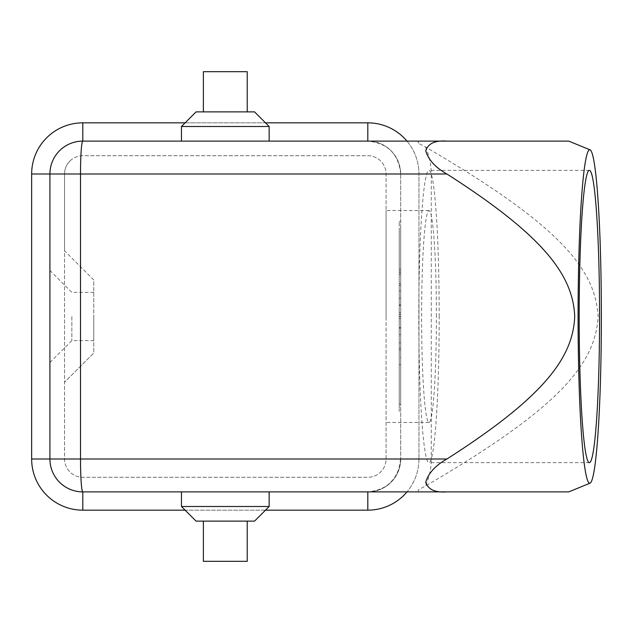<?xml version="1.0" encoding="UTF-8"?>
<svg xmlns="http://www.w3.org/2000/svg" width="633" height="633" viewBox="0 0 633 633"><rect width="100%" height="100%" fill="white"/><g stroke="black" fill="none" stroke-linecap="round" stroke-linejoin="round"><path stroke-width="0.47" stroke-dasharray="3.17 2.37" d="M406.987 141.112A51.154 51.154 0 0 1 418.959 173.996L418.959 459.004L418.959 173.996A51.154 51.154 0 0 0 367.805 122.842L82.804 122.842A51.154 51.154 0 0 0 31.65 173.996L31.65 459.004A51.154 51.154 0 0 0 82.804 510.158L367.805 510.158A51.154 51.154 0 0 0 418.959 459.004L400.689 459.004A32.884 32.884 0 0 1 367.805 491.888L82.804 491.888L367.805 491.888C387.744 489.895 398.703 478.936 400.689 459.004A32.884 32.884 0 0 1 367.805 491.888A32.884 32.884 0 0 0 400.689 459.004L400.689 173.996A32.884 32.884 0 0 0 367.805 141.112L82.804 141.112A32.884 32.884 0 0 0 49.92 173.996L49.92 459.004L49.92 173.996A32.884 32.884 0 0 1 82.804 141.112L367.805 141.112A32.884 32.884 0 0 1 400.689 173.996L400.689 459.004L400.689 173.996L400.689 459.004L431.279 459.004C431.247 468.42 429.316 477.424 425.479 486.025L418.342 489.8L418.191 491.888L568.569 491.888M436.39 316.5A105.964 7.39 90 0 0 428.992 210.536A105.964 7.39 90 0 0 421.602 316.5A105.964 7.39 90 0 0 428.992 422.464A105.964 7.39 90 0 0 436.39 316.5M386.075 316.5L386.075 210.536L386.075 316.5M439.191 316.5A146.152 10.191 90 0 0 428.992 170.348A146.152 10.191 90 0 0 418.801 316.5A146.152 10.191 90 0 0 428.992 462.652A146.152 10.191 90 0 0 439.191 316.5M69.883 161.083A18.27 18.27 0 0 1 82.804 155.726L367.805 155.726A18.27 18.27 0 0 1 386.075 173.996L386.075 459.004A18.27 18.27 0 0 1 367.805 477.274L82.804 477.274A18.27 18.27 0 0 1 64.534 459.004L64.534 382.269L93.763 353.04L93.763 279.96L64.534 250.731L64.534 173.996A18.27 18.27 0 0 1 82.804 155.726L367.805 155.726A18.27 18.27 0 0 1 386.075 173.996L386.075 459.004A18.27 18.27 0 0 1 367.805 477.274L82.804 477.274A18.27 18.27 0 0 1 64.534 459.004L64.534 173.996A18.27 18.27 0 0 1 69.883 161.083M71.846 316.5L71.846 340.617L71.846 316.5M93.763 316.5L93.763 340.617L93.763 316.5M49.92 316.5L49.92 362.535L49.92 316.5M247.226 561.313L203.383 561.313M254.537 521.117L196.072 521.117M181.457 506.503L269.152 506.503M225.308 491.888L181.457 491.888L225.308 491.888M247.226 71.687L203.383 71.687M196.072 111.883L254.537 111.883M269.152 126.497L181.457 126.497M225.308 141.112L181.457 141.112L225.308 141.112M400.689 290.927L399.233 290.927L399.233 269.001L399.233 290.927L400.689 290.927L400.689 285.443L400.689 290.927M400.689 270.829L400.689 285.443L400.689 269.001L400.689 270.829L399.233 270.829L400.689 270.829M400.689 274.477L400.689 283.616L400.689 274.477L400.689 283.616L399.233 283.616L400.689 283.616L400.689 269.001L400.689 274.477L399.233 274.477L400.689 274.477M400.689 283.616L399.233 283.616L400.689 283.616M400.689 364.735L399.233 364.735L399.233 357.423L399.233 364.735L400.689 364.735L400.689 357.423L399.233 357.423L400.689 357.423L400.689 364.735M399.233 404.186L399.233 228.814L399.233 404.186L400.689 404.186L400.689 316.5L399.233 316.5L399.233 221.503L399.233 411.497L399.233 298.23L399.233 334.77L399.233 316.5L400.689 316.5L400.689 228.814L399.233 228.814M400.689 228.814L400.689 404.186M400.689 411.497L400.689 221.503L400.689 411.497L399.233 411.497M400.689 316.5L399.233 316.5L400.689 316.5L399.233 316.5L400.689 316.5L400.689 298.23L399.233 298.23L400.689 298.23L400.689 327.459L399.233 327.459L400.689 327.459L400.689 334.77L399.233 334.77L400.689 334.77L400.689 316.5M400.689 221.503L399.233 221.503M400.689 350.112L399.233 350.112L399.233 312.844L399.233 350.112L400.689 350.112L400.689 312.844L400.689 350.112M400.689 342.809L399.233 342.809L400.689 342.809M400.689 305.541L399.233 305.541L400.689 305.541M225.308 111.883L247.226 111.883L225.308 111.883M225.308 521.117L203.383 521.117L225.308 521.117M93.763 279.96L64.534 250.731L64.534 382.269L93.763 353.04L93.763 279.96M367.805 491.888L82.804 491.888A32.884 32.884 0 0 1 49.92 459.004A32.884 32.884 0 0 0 82.804 491.888A32.884 32.884 0 0 1 49.92 459.004L49.92 173.996A32.884 32.884 0 0 1 82.804 141.112L367.805 141.112A32.884 32.884 0 0 1 400.689 173.996C398.703 154.064 387.744 143.105 367.805 141.112L418.334 141.112L418.342 143.2L425.479 146.975C560.474 225.728 595.115 268.898 598.161 316.5C595.115 364.102 560.474 407.272 425.479 486.025M418.959 459.004A51.154 51.154 0 0 1 406.987 491.888M185.113 122.842L265.496 122.842M265.496 510.158L185.113 510.158M418.191 491.888A241.648 16.854 90 0 0 418.342 489.8M418.342 143.2A241.648 16.854 90 0 0 418.191 141.112L418.334 141.112M446.558 141.112L418.191 141.112M418.959 173.996L400.689 173.996L431.279 173.996L431.279 459.004M400.689 285.443L399.233 285.443L400.689 285.443M400.689 272.657L399.233 272.657L400.689 272.657M400.689 348.285L399.233 348.285M400.689 318.328L399.233 318.328M400.689 314.672L399.233 314.672M400.689 304.845L399.233 304.845M400.689 328.155L399.233 328.155M425.479 146.975C429.316 155.576 431.247 164.58 431.279 173.996M428.992 210.536L386.075 210.536M589.37 170.348L428.992 170.348M49.92 362.535L71.846 340.617L93.763 340.617M400.689 269.001L399.233 269.001M400.689 312.844L399.233 312.844M93.763 292.383L71.846 292.383L49.92 270.465M589.37 462.652L428.992 462.652M428.992 422.464L386.075 422.464M400.452 458.996C399.732 472.076 393.781 481.871 382.609 488.367"/><path stroke-width="0.95" d="M568.569 141.112L82.804 141.112A32.884 32.884 0 0 0 49.92 173.996L49.92 459.004A32.884 32.884 0 0 0 82.804 491.888L446.558 491.888C435.061 492.711 428.122 489.499 425.724 482.251C428.359 473.207 435.425 465.461 446.922 459.004C543.233 397.429 573.094 358.049 574.709 316.5C573.094 274.951 543.233 235.571 446.922 173.996C435.425 167.539 428.359 159.793 425.724 150.749C428.122 143.501 435.061 140.289 446.558 141.112L568.75 141.112L590.051 149.831A166.732 11.631 90 0 0 589.719 149.768A166.732 11.631 90 0 0 578.087 316.5A166.732 11.631 90 0 0 589.719 483.232A166.732 11.631 90 0 0 590.051 483.169A166.732 11.631 90 0 0 601.35 316.5A166.732 11.631 90 0 0 590.051 149.831M185.113 510.158L82.804 510.158A51.154 51.154 0 0 1 31.65 459.004L31.65 173.996A51.154 51.154 0 0 1 82.804 122.842L82.804 141.112A32.884 2.295 90 0 0 81.182 150.749A32.884 2.295 90 0 0 80.51 173.996L446.922 173.996M446.922 459.004L80.51 459.004A32.884 2.295 90 0 0 81.182 482.251A32.884 2.295 90 0 0 82.804 491.888L82.804 510.158M590.051 483.169L568.75 491.888L446.558 491.888M579.179 316.5A146.152 10.191 -90 0 1 589.37 170.348A146.152 10.191 -90 0 1 599.57 316.5A146.152 10.191 -90 0 1 589.37 462.652A146.152 10.191 -90 0 1 579.179 316.5M203.383 521.117L203.383 561.313L247.226 561.313L247.226 521.117M181.457 506.503L196.072 521.117L254.537 521.117L269.152 506.503L181.457 506.503L181.457 491.888M203.383 111.883L203.383 71.687L247.226 71.687L247.226 111.883M181.457 126.497L269.152 126.497L254.537 111.883L196.072 111.883L181.457 126.497L181.457 141.112M265.496 122.842L367.805 122.842A51.154 51.154 0 0 1 406.987 141.112M406.987 491.888A51.154 51.154 0 0 1 367.805 510.158L265.496 510.158M82.804 122.842L185.113 122.842M418.334 491.888L367.805 491.888L367.805 510.158M31.65 459.004L80.51 459.004L80.51 173.996L31.65 173.996M367.805 122.842L367.805 141.112M49.92 459.004A32.884 32.884 0 0 0 82.804 491.888M269.152 506.503L269.152 491.888M269.152 141.112L269.152 126.497"/></g></svg>
